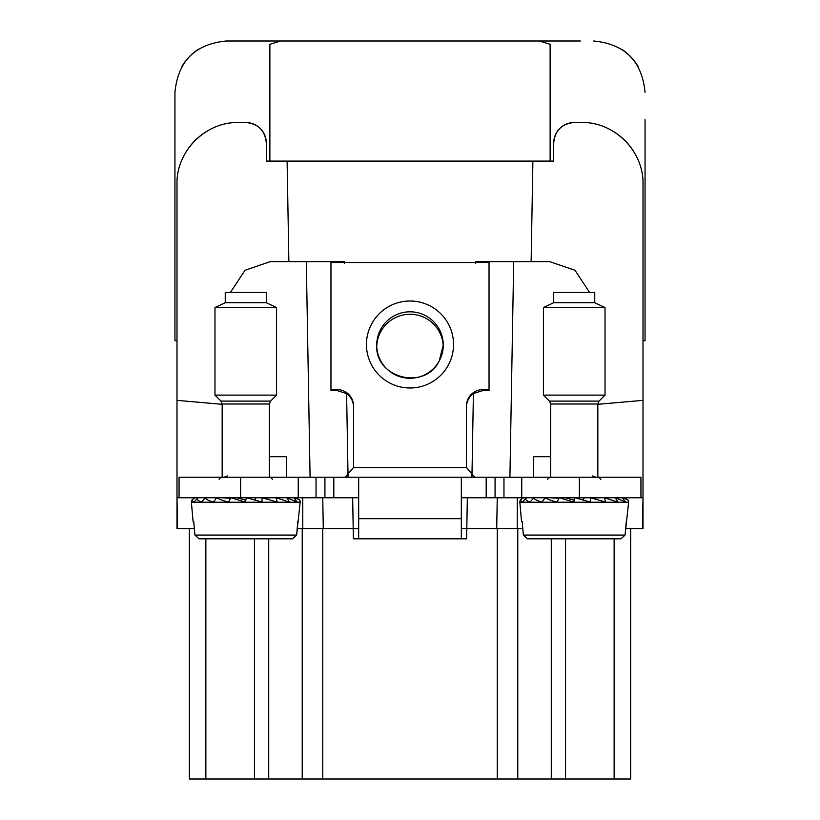 <?xml version="1.0" encoding="UTF-8"?>
<svg xmlns="http://www.w3.org/2000/svg" width="820" height="820" viewBox="0 0 820 820"><rect width="100%" height="100%" fill="white"/><g stroke="black" fill="none" stroke-linecap="round" stroke-linejoin="round"><path stroke-width="1.23" d="M630.682 528.551L630.682 779L189.317 779L189.317 528.551M522.801 528.551L517.779 528.551L517.779 779M497.248 779L497.248 528.551L517.779 528.551M497.248 528.551L461.322 528.551M297.199 528.551L353.194 528.551L353.379 538.812L466.621 538.812L467.338 497.76M322.752 528.551L322.752 779M177.54 528.551L176.997 528.551L176.997 497.76L177.54 528.551L194.34 528.551M642.46 528.551L643.003 528.551L643.003 497.76L642.46 528.551L625.66 528.551M358.678 528.551L353.194 528.551L352.661 497.76M574.226 122.498A20.531 20.531 0 0 0 553.695 143.028C554.914 130.554 561.761 123.717 574.226 122.498L581.411 122.498C614.323 121.647 643.854 151.177 643.003 184.08L643.003 497.76L640.943 497.76L640.943 477.23L179.057 477.23L179.057 497.76L176.997 497.76L176.997 400.355L222.169 404.311M245.774 122.498C258.238 123.717 265.085 130.554 266.305 143.028A20.531 20.531 0 0 0 245.774 122.498L238.589 122.498C205.676 121.647 176.146 151.177 176.997 184.08L176.997 400.355M497.248 497.76L496.715 528.551M322.752 497.76L323.285 528.551M531.134 261.683L532.887 161.089L266.305 161.089L266.305 143.028M206.455 131.538A61.582 61.582 0 0 0 185.945 152.12M288.865 261.683L287.113 161.089M613.544 131.538A61.582 61.582 0 0 1 634.055 152.12M553.695 143.028L553.695 161.089L532.887 161.089M643.003 400.355L597.831 404.311M230.389 292.473L244.995 270.282L270.139 261.683L344.297 261.683L344.318 263.23M310.083 477.23L306.311 261.683M286.651 477.23L286.467 456.699L269.38 456.699M509.917 477.23L513.689 261.683L549.861 261.683L575.005 270.282L589.611 292.473M533.348 477.23L533.533 456.699L550.62 456.699M475.682 263.23L475.702 261.683L513.689 261.683M471.941 477.168L473.406 393.569L482.877 390.566L489.038 390.566L489.038 262.502L330.962 262.502L330.962 389.602L337.122 389.602A16.42 16.4 -0 0 1 353.543 406.002L353.543 467.502L345.169 477.23M348.059 477.168L346.593 393.569L337.122 390.566L337.122 389.602M330.962 389.602L330.962 390.566L337.122 390.566M227.294 475.887A8.21 8.21 0 0 1 222.794 477.23M474.831 477.23L466.457 467.502L466.457 406.002A16.42 16.4 -0 0 1 482.877 389.602L489.038 389.602M597.206 477.23A8.21 8.21 0 0 1 592.706 475.887M640.943 497.76L461.322 497.76M358.678 497.76L179.057 497.76M473.406 393.682A16.42 16.4 -0 0 0 466.457 407.079M353.543 407.079A16.42 16.4 -0 0 0 346.593 393.682M376.749 346.276A33.282 33.23 180 0 1 417.636 315.167A33.282 33.23 180 0 1 443.251 346.276M358.678 538.812L358.678 518.701L461.322 518.701L461.322 538.812M358.678 518.701L358.678 477.23M461.322 518.701L461.322 477.23M225.244 302.734L225.244 292.473L266.305 292.473L266.305 302.734L276.565 307.52L214.983 307.52L225.244 302.734L266.305 302.734M222.169 477.23L222.169 404.004L220.959 401.103L214.983 395.117L276.565 395.117L276.565 307.52M194.924 535.07L199.065 538.812L194.924 535.07L296.625 535.07L292.473 538.812L199.065 538.812L292.473 538.812L296.625 535.07L300.161 502.219L191.388 502.219L193.059 521.366L193.704 521.366L194.924 535.07L193.704 521.366M296.625 535.07L297.834 521.366M296.194 497.76L296.871 497.842M296.061 497.76L299.833 500.22L300.161 502.096C300.622 500.415 298.521 498.97 293.847 497.76M293.806 497.76L297.342 502.096L286.938 497.76M286.846 497.76L289.481 502.096L275.991 497.76M275.868 497.76L277.334 502.096L262.092 497.76M261.939 497.76L262.103 502.096L246.594 497.76M246.43 497.76L245.272 502.096L231.014 497.76M230.861 497.76L228.483 502.096C222.251 500.415 218.386 498.97 216.88 497.76M216.746 497.76L213.395 502.096C207.942 500.415 205.338 498.97 205.564 497.76M205.471 497.76L201.474 502.096C197.333 500.415 196.246 498.97 198.194 497.76M198.143 497.76L193.889 502.096C191.47 500.415 192.003 498.97 195.488 497.76L195.344 497.76M194.678 497.842L191.716 500.22L191.378 502.096M280.122 497.76L276.319 497.781M270.979 497.76L263.722 498.088M221.625 497.76L230.123 498.263M233.423 497.76L237.185 497.822L245.774 500.22M259.376 497.76L255.584 497.822L254.969 500.22M279.343 497.76L276.279 497.781M212.195 497.76L216.47 497.781M553.695 302.734L553.695 292.473L594.756 292.473L594.756 302.734L605.016 307.52L543.434 307.52L553.695 302.734L594.756 302.734M550.62 477.23L550.62 404.004L549.42 401.103L543.434 395.117L605.016 395.117L605.016 307.52M523.375 535.07L527.526 538.812L523.375 535.07L625.076 535.07L620.935 538.812L527.526 538.812L620.935 538.812L625.076 535.07L628.612 502.219L519.839 502.219L521.52 521.366L522.166 521.366L523.375 535.07L522.166 521.366M625.076 535.07L626.295 521.366M624.655 497.76L625.322 497.842M624.522 497.76L628.284 500.22L628.622 502.096C629.083 500.415 626.972 498.97 622.308 497.76M622.257 497.76L625.803 502.096L615.389 497.76M615.297 497.76L617.942 502.096L604.453 497.76M604.319 497.76L605.795 502.096L590.543 497.76M590.4 497.76L590.564 502.096L575.045 497.76M574.892 497.76L573.723 502.096L559.466 497.76M559.312 497.76L556.944 502.096C550.712 500.415 546.837 498.97 545.331 497.76M545.197 497.76L541.856 502.096C536.403 500.415 533.789 498.97 534.025 497.76M533.933 497.76L529.925 502.096C525.794 500.415 524.697 498.97 526.655 497.76M526.604 497.76L522.34 502.096C519.931 500.415 520.464 498.97 523.939 497.76L523.806 497.76M523.129 497.842L520.167 500.22L519.839 502.096M608.583 497.76L604.781 497.781M599.441 497.76L592.183 498.088M550.087 497.76L558.584 498.263M561.884 497.76L565.646 497.822L574.226 500.22M587.827 497.76L584.035 497.822L583.43 500.22M607.804 497.76L604.74 497.781M540.657 497.76L544.931 497.781M550.128 161.089L550.128 44.311L539.334 41L580.324 41M269.872 161.089L269.872 44.311L280.665 41L226.269 41C195.098 44.044 177.991 61.151 174.947 92.322L174.947 340.72L176.997 340.72M645.053 119.648L645.053 340.72L643.003 340.72M645.053 92.322C642.009 61.151 624.901 44.044 593.731 41M174.947 119.648L174.947 92.322M638.37 67.004A51.322 51.322 0 0 0 621.652 49.261M239.676 41L226.269 41M198.348 49.261A51.322 51.322 0 0 0 181.63 67.004M539.334 41L280.665 41M614.139 538.812L614.139 779M565.534 538.812L565.534 779M551.276 538.812L551.276 779M302.221 528.551L302.221 779M268.724 538.812L268.724 779M254.466 538.812L254.466 779M205.861 538.812L205.861 779M302.754 528.551L302.754 497.76M517.246 528.551L517.246 497.76M466.457 467.502L353.543 467.502M579.361 477.23L579.361 497.76M521.745 477.23L521.745 497.76M503.962 477.23L503.962 497.76M495.075 477.23L495.075 497.76M486.188 477.23L486.188 497.76M333.812 477.23L333.812 497.76M324.925 477.23L324.925 497.76M316.038 477.23L316.038 497.76M298.255 477.23L298.255 497.76M240.639 477.23L240.639 497.76M448.212 365.351A43.542 43.48 -0 0 0 430.879 306.342A43.542 43.48 -0 0 0 371.788 323.654A43.542 43.48 -0 0 0 389.121 382.663A43.542 43.48 -0 0 0 448.212 365.351M482.877 390.566L482.877 389.602M376.718 345.035C374.781 378.174 424.985 390.976 439.202 360.954A33.282 33.23 -0 0 0 418.231 312.84A33.282 33.23 -0 0 0 376.718 345.035A33.282 33.23 -0 0 0 439.202 360.974L443.282 345.035M220.959 401.103L270.579 401.103L276.565 395.117M222.169 404.004L269.38 404.004L270.579 401.103M549.42 401.103L599.041 401.103L605.016 395.117M550.62 404.004L597.831 404.004L599.041 401.103M214.983 395.117L214.983 307.52M269.38 477.23L269.38 404.004M272.455 479.28L270.405 477.23M219.083 479.28L221.133 477.23M299.833 500.22L300.161 502.219M191.716 500.22L191.388 502.219M543.434 395.117L543.434 307.52M597.831 477.23L597.831 404.004M600.916 479.28L598.866 477.23M547.545 479.28L549.595 477.23M628.284 500.22L628.612 502.219M520.167 500.22L519.839 502.219"/></g></svg>
